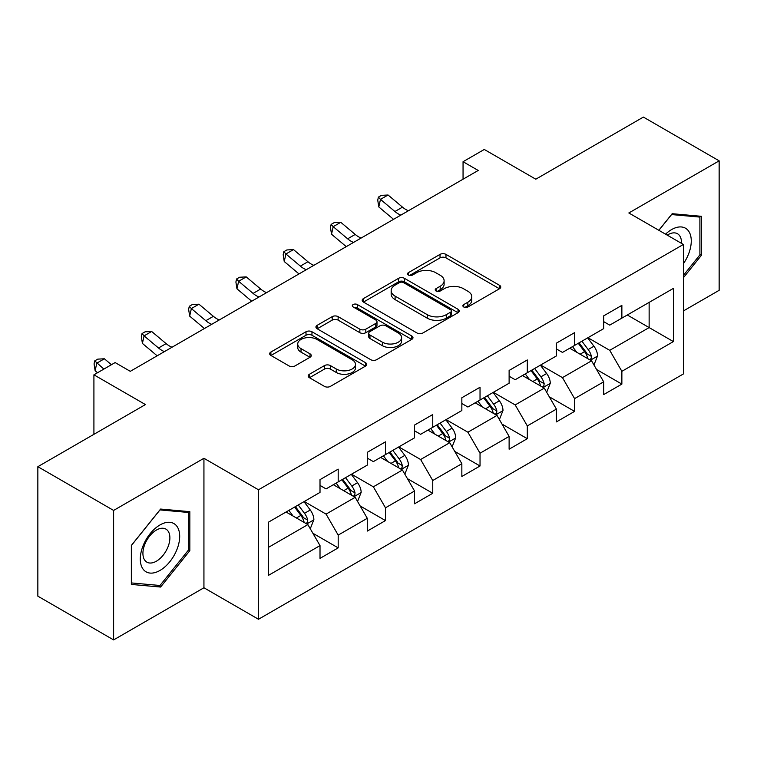 <?xml version="1.0" encoding="UTF-8"?>
<svg xmlns="http://www.w3.org/2000/svg" width="757" height="757" viewBox="0 0 757 757"><rect width="100%" height="100%" fill="white"/><g stroke="black" fill="none" stroke-linecap="round" stroke-linejoin="round"><path stroke-width="1.14" d="M463.748 306.982A2.943 1.703 0 0 0 467.911 306.982L499.516 288.739A4.211 2.432 0 0 0 500.756 287.017A4.211 2.432 0 0 0 499.516 285.304L445.977 254.39A4.211 2.432 0 0 0 440.025 254.39L408.42 272.634A2.943 1.703 0 0 0 407.55 273.835A2.943 1.703 0 0 0 408.42 275.037A2.943 1.703 0 0 0 412.584 275.037L416.672 272.681A13.465 7.769 0 0 1 435.71 272.681L440.177 275.255A13.465 7.769 0 0 1 444.113 280.752A13.465 7.769 0 0 1 440.177 286.25L436.079 288.606A2.943 1.703 0 0 0 435.218 289.808A2.943 1.703 0 0 0 436.079 291.01A2.943 1.703 0 0 0 440.243 291.01L444.34 288.654A13.465 7.769 0 0 1 463.379 288.654L467.835 291.227A13.465 7.769 0 0 1 471.781 296.725A13.465 7.769 0 0 1 467.835 302.223L463.748 304.579A2.943 1.703 0 0 0 462.887 305.781A2.943 1.703 0 0 0 463.748 306.982L463.748 304.579M309.424 374.27A4.211 2.432 0 0 0 308.194 375.983A4.211 2.432 0 0 0 309.424 377.705L324.45 386.373A4.211 2.432 0 0 0 330.402 386.373L365.508 366.114A4.211 2.432 0 0 0 366.738 364.391A4.211 2.432 0 0 0 365.508 362.679L311.96 331.755A4.211 2.432 0 0 0 306.008 331.755L270.902 352.024A4.211 2.432 0 0 0 269.672 353.746A4.211 2.432 0 0 0 270.902 355.459L289.051 365.934A4.211 2.432 0 0 0 295.003 365.934L310.02 357.266A4.211 2.432 0 0 0 311.259 355.544A4.211 2.432 0 0 0 310.02 353.831L301.021 348.636A11.251 6.501 0 0 1 297.728 344.038A11.251 6.501 0 0 1 304.674 338.038A11.251 6.501 0 0 1 316.937 339.448L352.194 359.802A11.251 6.501 0 0 1 355.487 364.391A11.251 6.501 0 0 1 348.542 370.391A11.251 6.501 0 0 1 336.278 368.99L330.402 365.593A4.211 2.432 0 0 0 324.45 365.593L309.424 374.27L309.424 377.705M683.391 310.957L719.15 290.31L719.15 160.834L643.384 117.089L535.795 179.201L484.272 149.46L463.057 161.705L478.206 170.457L130.289 371.327L115.13 362.575L93.915 374.829L93.915 434.319M113.616 510.426L113.616 639.911L203.936 587.773L203.936 458.288L113.616 510.426L37.85 466.69L145.439 404.569L93.915 374.829M203.936 458.288L258.487 489.779L683.391 244.464L683.391 373.949L258.487 619.264L258.487 489.779M719.15 160.834L628.84 212.972L683.391 244.464M416.965 332.966A4.211 2.432 0 0 0 422.917 332.966L458.023 312.698A4.211 2.432 0 0 0 459.253 310.976A4.211 2.432 0 0 0 458.023 309.263L404.475 278.349A4.211 2.432 0 0 0 398.523 278.349L363.426 298.608A4.211 2.432 0 0 0 362.187 300.33A4.211 2.432 0 0 0 363.426 302.043L416.965 332.966M354.333 307.626A2.943 1.703 0 0 1 357.323 308.033L357.323 304.541L411.761 335.966A4.211 2.432 0 0 1 412.991 337.688A4.211 2.432 0 0 1 411.761 339.401L376.664 359.67A4.211 2.432 0 0 1 370.712 359.67L317.164 328.756L317.164 325.321A4.211 2.432 0 0 0 315.934 327.033A4.211 2.432 0 0 0 317.164 328.756M317.164 325.321L332.191 316.644A4.211 2.432 0 0 1 338.133 316.644L359.849 329.181A4.211 2.432 0 0 0 365.801 329.181L375.765 323.428A4.211 2.432 0 0 0 376.995 321.716A4.211 2.432 0 0 0 375.765 319.993L353.159 306.945A2.943 1.703 0 0 1 352.298 305.743A2.943 1.703 0 0 1 354.115 304.172A2.943 1.703 0 0 1 357.323 304.541M113.616 639.911L37.85 596.166L37.85 466.69M312.887 533.269L338.19 547.879L338.19 535.104L367.287 518.308L367.287 531.083L385.474 520.579L385.474 507.805L414.562 491.009L414.562 503.784L432.749 493.28L432.749 480.515L461.846 463.71L461.846 476.484L480.033 465.99L480.033 453.216L509.12 436.42L509.12 449.194L527.307 438.691L527.307 425.917L556.404 409.121L556.404 421.895L574.582 411.392L574.582 398.627L603.679 381.821L603.679 394.596L621.866 384.102L621.866 371.327L673.389 341.577L673.389 288.389L649.137 302.384L649.137 327.582L673.389 341.577M338.19 547.879L320.012 558.373L320.012 545.598L268.489 575.348L268.489 522.15L320.012 492.41L320.012 479.635L338.19 469.141L338.19 481.906L367.287 465.11L367.287 452.336L385.474 441.842L385.474 454.616L414.562 437.82L414.562 425.046L432.749 414.543L432.749 427.317L461.846 410.521L461.846 397.747L480.033 387.253L480.033 400.018L509.12 383.222L509.12 370.447L527.307 359.954L527.307 372.728L556.404 355.932L556.404 343.158L574.582 332.654L574.582 345.429L603.679 328.633L603.679 315.858L621.866 305.364L621.866 318.129L673.389 288.389M333.345 484.707L355.165 497.311L326.068 514.107L304.248 501.503M320.012 485.407L326.068 488.908L338.19 481.906M326.068 514.107L338.19 535.104M355.165 497.311L367.287 518.308M380.62 457.417L402.44 470.012L373.352 486.808L351.522 474.213M367.287 458.117L373.352 461.609L385.474 454.616M373.352 486.808L385.474 507.805M402.44 470.012L414.562 491.009M427.904 430.118L449.724 442.713L420.627 459.518L398.807 446.914M414.562 430.818L420.627 434.319L432.749 427.317M420.627 459.518L432.749 480.515M449.724 442.713L461.846 463.71M475.178 402.819L496.999 415.423L467.902 432.219L446.081 419.615M461.846 403.519L467.902 407.02L480.033 400.018M467.902 432.219L480.033 453.216M496.999 415.423L509.12 436.42M522.453 375.529L544.283 388.123L515.186 404.919L493.365 392.325M509.12 376.229L515.186 379.721L527.307 372.728M515.186 404.919L527.307 425.917M544.283 388.123L556.404 409.121M569.737 348.229L591.558 360.824L562.46 377.629L540.64 365.025M556.404 348.93L562.46 352.431L574.582 345.429M562.46 377.629L574.582 398.627M591.558 360.824L603.679 381.821M627.316 314.988L649.137 327.582L609.745 350.33L587.924 337.726M603.679 321.63L609.745 325.132L621.866 318.129M609.745 350.33L621.866 371.327M203.936 587.773L258.487 619.264M463.057 161.705L463.057 179.201M268.489 547.349L307.881 524.601L286.061 512.006M307.881 524.601L320.012 545.598M596.563 369.492L621.866 384.102M549.279 396.782L574.582 411.392M502.005 424.081L527.307 438.691M454.72 451.38L480.033 465.99M407.446 478.67L432.749 493.28M360.162 505.969L385.474 520.579M683.391 277.734L701.417 255.308L701.417 216.313L672.178 213.701L658.836 230.289M131.349 584.432L160.598 587.044L189.837 550.661L189.837 511.666L160.598 509.054L131.349 545.437L131.349 584.432M699.903 254.428L701.417 255.308M188.323 549.79L189.837 550.661M157.503 585.265L160.598 587.044M464.921 307.399L467.835 305.714A13.465 7.769 0 0 0 471.781 300.226L471.781 296.725M444.113 280.752L444.113 284.253A13.465 7.769 0 0 1 440.177 289.742L437.262 291.426M499.469 288.767L445.977 257.882A4.211 2.432 0 0 0 440.025 257.882L409.594 275.453M457.966 312.726L404.475 281.841A4.211 2.432 0 0 0 398.523 281.841L363.474 302.081M450.585 312.177A2.943 1.703 0 0 0 451.446 310.976A2.943 1.703 0 0 0 450.585 309.774L403.585 282.635A2.943 1.703 0 0 0 399.422 282.635L395.107 285.134A13.465 7.769 0 0 0 391.161 290.622A13.465 7.769 0 0 0 395.107 296.119L427.232 314.666A13.465 7.769 0 0 0 446.27 314.666L450.585 312.177L450.585 315.678A2.943 1.703 0 0 0 451.446 314.477L451.446 310.976M391.161 290.622L391.161 294.123A13.465 7.769 0 0 0 395.107 299.621L395.107 296.119M450.585 315.678L446.27 318.167A13.465 7.769 0 0 1 427.232 318.167L395.107 299.621M317.221 328.784L332.191 320.145L332.191 316.644M376.995 321.716L376.995 325.217A4.211 2.432 0 0 1 375.765 326.929L365.801 332.683A4.211 2.432 0 0 1 359.849 332.683L338.133 320.145A4.211 2.432 0 0 0 332.191 320.145M357.323 308.033L411.704 339.439M382.389 342.192A11.251 6.501 0 0 0 394.652 343.602A11.251 6.501 0 0 0 401.598 337.603A11.251 6.501 0 0 0 398.305 333.004L385.881 325.832A4.211 2.432 0 0 0 379.929 325.832L369.965 331.585A4.211 2.432 0 0 0 368.735 333.307A4.211 2.432 0 0 0 369.965 335.02L382.389 342.192L382.389 345.694A11.251 6.501 0 0 0 394.652 347.103A11.251 6.501 0 0 0 401.598 341.095L401.598 337.603M368.735 333.307L368.735 336.808A4.211 2.432 0 0 0 369.965 338.521L369.965 335.02M382.389 345.694L369.965 338.521M355.487 364.391L355.487 367.893A11.251 6.501 0 0 1 348.542 373.892A11.251 6.501 0 0 1 336.278 372.482L330.402 369.094A4.211 2.432 0 0 0 324.45 369.094L309.481 377.734M297.728 344.038L297.728 347.539A11.251 6.501 0 0 0 301.021 352.137L301.021 348.636M309.963 357.295L301.021 352.137M365.451 366.142L311.96 335.256A4.211 2.432 0 0 0 306.008 335.256L270.959 355.497M593.952 364.978L597.557 355.894A11.355 6.558 -120 0 0 593.933 346.223L587.678 337.868M576.777 352.289L572.529 346.621M589.798 359.812L591.179 358.354L591.425 356.377A11.355 6.558 -120 0 0 588.17 349.545L581.915 341.199M579.077 342.836L586.013 352.1A5.782 3.34 60 0 1 587.063 353.86L591.425 356.377M578.282 343.3L584.536 351.645A11.355 6.558 60 0 1 587.792 358.477M400.841 215.12A21.433 12.377 60 0 1 394.927 211.515L380.478 199.375L378.793 206.935L393.243 219.076A32.144 18.556 -120 0 0 393.545 219.331M408.42 210.749A21.433 12.377 60 0 1 402.497 207.144L388.057 195.003L380.478 199.375L378.405 197.104L381.433 195.353L388.057 195.003M378.793 206.935L377.734 200.132L378.405 197.104M683.391 263.72A27.858 16.086 120 0 0 688.624 253.869A27.858 16.086 120 0 0 686.902 229.21A27.858 16.086 120 0 0 665.545 234.168M698.03 216.01L699.903 217.089L699.903 254.872L683.391 275.425M658.893 230.327L671.573 214.562L699.903 217.089M681.451 243.347A19.076 11.014 120 0 0 677.515 233.752A19.076 11.014 120 0 0 667.248 235.143M159.982 570.447A27.858 16.086 120 0 0 179.683 536.325A27.858 16.086 120 0 0 159.982 524.951A27.858 16.086 120 0 0 140.291 559.073A27.858 16.086 120 0 0 159.982 570.447M156.396 561.202A19.076 11.014 120 0 0 168.858 544.397A19.076 11.014 120 0 0 165.934 529.115A19.076 11.014 120 0 0 156.396 530.061A19.076 11.014 120 0 0 143.944 546.866A19.076 11.014 120 0 0 146.867 562.148A19.076 11.014 120 0 0 156.396 561.202M131.652 545.172L159.982 509.915L188.323 512.451L188.323 550.235L159.982 585.483L131.652 582.956L131.595 545.135M186.449 511.363L188.323 512.451M546.677 392.268L550.282 383.193A11.355 6.558 -120 0 0 546.658 373.513L540.394 365.167M529.493 379.588L525.244 373.92M542.523 387.111L543.895 385.654L544.151 383.676A11.355 6.558 -120 0 0 540.895 376.844L534.641 368.489M531.793 370.135L538.738 379.399A5.782 3.34 60 0 1 539.788 381.159L544.151 383.676M531.007 370.589L537.262 378.945A11.355 6.558 60 0 1 540.507 385.777M499.393 419.567L502.998 410.483A11.355 6.558 -120 0 0 499.374 400.813L493.119 392.467M482.218 406.887L477.97 401.21M495.239 414.401L496.62 412.953L496.866 410.966A11.355 6.558 -120 0 0 493.621 404.134L487.366 395.788M484.518 397.434L491.454 406.698A5.782 3.34 60 0 1 492.504 408.449L496.866 410.966M483.723 397.889L489.978 406.235A11.355 6.558 60 0 1 493.233 413.067M353.557 242.42A21.433 12.377 60 0 1 347.643 238.815L333.203 226.674L331.519 234.235L345.958 246.375A32.144 18.556 -120 0 0 346.271 246.631M361.136 238.048A21.433 12.377 60 0 1 355.222 234.443L340.773 222.303L333.203 226.674L331.131 224.403L334.159 222.653L340.773 222.303M331.519 234.235L330.449 227.422L331.131 224.403M306.282 269.719A21.433 12.377 60 0 1 300.368 266.114L285.919 253.974L284.235 261.525L298.684 273.665A32.144 18.556 -120 0 0 298.987 273.92M313.862 265.338A21.433 12.377 60 0 1 307.938 261.733L293.498 249.592L285.919 253.974L283.847 251.693L286.875 249.952L293.498 249.592M284.235 261.525L283.175 254.721L283.847 251.693M452.118 446.867L455.723 437.783A11.355 6.558 -120 0 0 452.099 428.112L445.845 419.757M434.934 434.177L430.686 428.509M447.964 441.7L449.336 440.243L449.592 438.265A11.355 6.558 -120 0 0 446.337 431.433L440.082 423.087M437.234 424.724L444.179 433.988A5.782 3.34 60 0 1 445.23 435.748L449.592 438.265M436.448 425.188L442.703 433.534A11.355 6.558 60 0 1 445.949 440.366M404.834 474.156L408.439 465.082A11.355 6.558 -120 0 0 404.815 455.402L398.56 447.056M387.66 461.477L383.411 455.809M400.68 468.999L402.062 467.542L402.308 465.564A11.355 6.558 -120 0 0 399.062 458.733L392.807 450.377M389.959 452.024L396.895 461.287A5.782 3.34 60 0 1 397.945 463.047L402.308 465.564M389.164 452.478L395.419 460.833A11.355 6.558 60 0 1 398.674 467.665M357.559 501.456L361.165 492.372A11.355 6.558 -120 0 0 357.541 482.701L351.286 474.355M340.376 488.776L336.127 483.098M353.405 496.289L354.787 494.841L355.033 492.854A11.355 6.558 -120 0 0 351.778 486.022L345.523 477.676M342.675 479.323L349.62 488.587A5.782 3.34 60 0 1 350.671 490.337L355.033 492.854M341.89 479.777L348.144 488.123A11.355 6.558 60 0 1 351.39 494.955M259.008 297.009A21.433 12.377 60 0 1 253.084 293.404L238.644 281.263L236.96 288.824L251.4 300.964A32.144 18.556 -120 0 0 251.712 301.22M266.578 292.637A21.433 12.377 60 0 1 260.663 289.032L246.224 276.892L238.644 281.263L236.572 278.992L239.6 277.242L246.224 276.892M236.96 288.824L235.9 282.02L236.572 278.992M211.723 324.308A21.433 12.377 60 0 1 205.809 320.703L191.36 308.563L189.676 316.123L204.125 328.264A32.144 18.556 -120 0 0 204.428 328.519M219.303 319.937A21.433 12.377 60 0 1 213.389 316.331L198.94 304.191L191.36 308.563L189.288 306.292L192.325 304.541L198.94 304.191M189.676 316.123L188.616 309.31L189.288 306.292M164.449 351.608A21.433 12.377 60 0 1 158.525 348.002L144.085 335.862L142.401 343.413L156.85 355.553A32.144 18.556 -120 0 0 157.153 355.818M172.019 347.226A21.433 12.377 60 0 1 166.105 343.621L151.665 331.481L144.085 335.862L142.013 333.582L145.041 331.84L151.665 331.481M142.401 343.413L141.341 336.61L142.013 333.582M111.44 364.713L104.381 358.78L96.801 363.152L95.127 370.712L97.53 372.737M103.86 369.085L94.729 360.881L97.767 359.13L104.381 358.78M95.127 370.712L94.057 363.909L94.729 360.881M310.275 528.755L313.881 519.671A11.355 6.558 -120 0 0 310.256 510L304.002 501.645M293.101 516.066L288.852 510.398M306.131 523.589L307.503 522.131L307.749 520.154A11.355 6.558 -120 0 0 304.503 513.322L298.249 504.976M295.4 506.613L302.336 515.877A5.782 3.34 60 0 1 303.396 517.637L307.749 520.154M294.605 507.076L300.86 515.422A11.355 6.558 60 0 1 304.115 522.254M467.835 305.714L467.835 302.223M436.079 291.01L436.079 288.606M440.177 289.742L440.177 286.25M408.42 275.037L408.42 272.634M440.025 257.882L440.025 254.39M445.977 257.882L445.977 254.39M499.516 288.739L499.516 285.304M363.426 302.043L363.426 298.608M398.523 281.841L398.523 278.349M404.475 281.841L404.475 278.349M458.023 312.698L458.023 309.263M427.232 318.167L427.232 314.666M446.27 318.167L446.27 314.666M338.133 320.145L338.133 316.644M359.849 332.683L359.849 329.181M365.801 332.683L365.801 329.181M375.765 326.929L375.765 323.428M411.761 339.401L411.761 335.966M324.45 369.094L324.45 365.593M330.402 369.094L330.402 365.593M336.278 372.482L336.278 368.99M310.02 357.266L310.02 353.831M270.902 355.459L270.902 352.024M306.008 335.256L306.008 331.755M311.96 335.256L311.96 331.755M365.508 366.114L365.508 362.679M590.441 360.181L597.481 356.112M588.17 349.545L593.933 346.223M580.099 354.21L584.536 351.645M394.927 211.515L402.497 207.144M543.157 387.48L550.207 383.411M540.895 376.844L546.658 373.513M532.814 381.509L537.262 378.945M495.882 414.77L502.922 410.701M493.621 404.134L499.374 400.813M485.54 408.799L489.978 406.235M347.643 238.815L355.222 234.443M300.368 266.114L307.938 261.733M448.598 442.069L455.648 438M446.337 431.433L452.099 428.112M438.256 436.098L442.703 433.534M401.324 469.368L408.364 465.3M399.062 458.733L404.815 455.402M390.981 463.398L395.419 460.833M354.039 496.658L361.089 492.589M351.778 486.022L357.541 482.701M343.697 490.687L348.144 488.123M253.084 293.404L260.663 289.032M205.809 320.703L213.389 316.331M158.525 348.002L166.105 343.621M306.765 523.958L313.814 519.889M304.503 513.322L310.256 510M296.422 517.987L300.86 515.422"/></g></svg>
